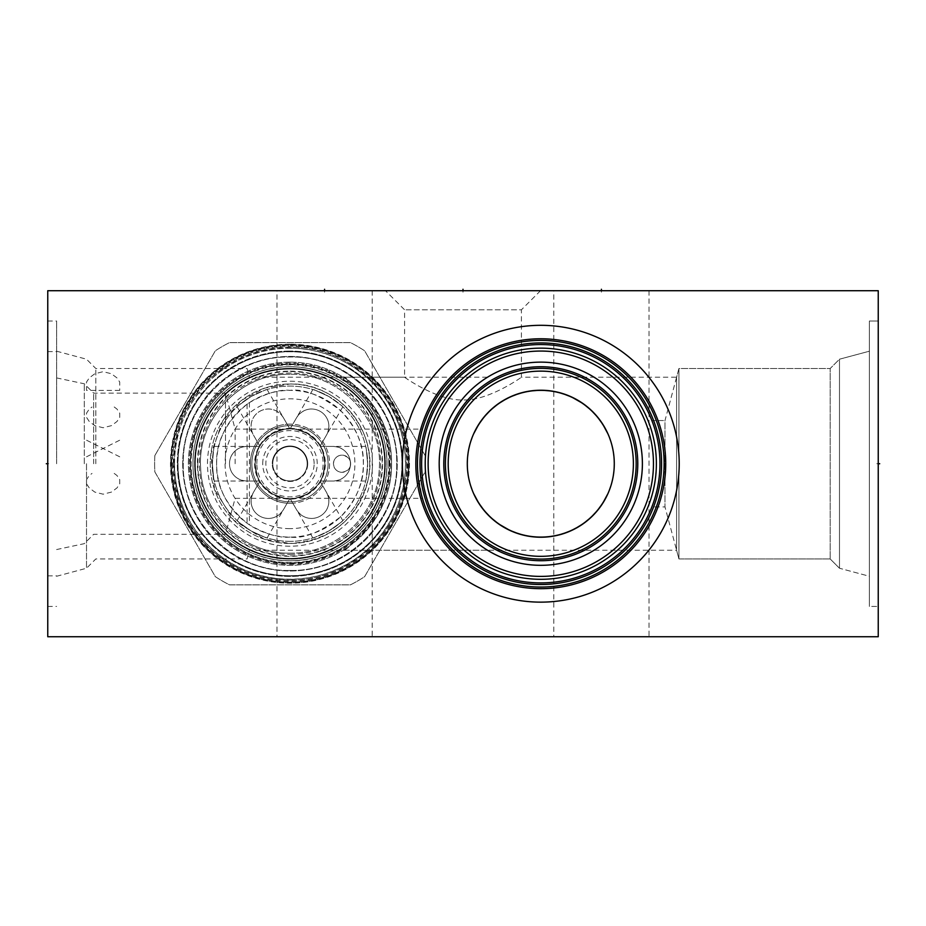 <?xml version="1.0" encoding="UTF-8"?>
<svg xmlns="http://www.w3.org/2000/svg" width="926" height="926" viewBox="0 0 926 926"><rect width="100%" height="100%" fill="white"/><g stroke="black" fill="none" stroke-linecap="round" stroke-linejoin="round"><path stroke-width="0.69" stroke-dasharray="4.63 3.47" d="M47.758 290.706L47.758 636.741L878.242 636.741L878.242 290.706L47.758 290.706M289.977 344.217A119.5 119.5 0 0 0 170.477 463.729A119.5 119.5 0 0 0 289.977 583.23A119.5 119.5 0 0 0 409.489 463.729A119.5 119.5 0 0 0 289.977 344.217M47.758 463.729L47.758 321.021L47.758 606.437L47.758 463.729L49.205 463.729L47.758 463.729M385.482 290.706L540.518 290.706L385.482 290.706L404.593 309.805L404.593 377.218C400.889 374.683 436.528 401.132 463 399.916C489.472 401.132 525.111 374.683 521.407 377.218C525.111 374.683 489.472 401.132 463 399.916C436.528 401.132 400.889 374.683 404.593 377.218L343.257 377.218C342.933 375.123 351.382 382.519 368.606 399.395C384.244 419.767 391.895 441.216 391.582 463.729C391.883 484.576 385.228 504.739 371.615 524.209C352.818 543.898 343.361 552.567 343.257 550.241C342.933 552.324 351.382 544.939 368.617 528.063C384.244 507.691 391.895 486.243 391.582 463.729C391.872 442.871 385.228 422.719 371.615 403.238C352.818 383.561 343.361 374.88 343.257 377.218M276.967 290.706L372.194 290.706L276.967 290.706L276.967 636.741L372.194 636.741L276.967 636.741M553.806 290.706L649.033 290.706L553.806 290.706L553.806 636.741L649.033 636.741L553.806 636.741M878.242 321.021L878.242 606.437L878.242 321.021L878.242 606.437L878.242 321.021L869.387 321.021L869.387 606.437L869.387 321.021L869.387 606.437L878.242 606.437L869.387 606.437L869.387 321.021L878.242 321.021M402.37 463.729A138.414 138.414 0 0 1 540.784 325.315A138.414 138.414 0 0 1 679.209 463.729A138.414 138.414 0 0 1 540.784 602.143A138.414 138.414 0 0 1 402.37 463.729M417.487 466.334L417.776 472.561M417.776 472.596L422.071 497.123M422.048 497.042L421.886 496.452M421.851 496.336L421.585 495.364M421.538 495.178L420.948 492.829M420.578 491.289L420.207 489.588M419.814 487.713L419.432 485.699M418.726 481.312L418.402 478.962M418.124 476.543L417.892 474.054M417.707 471.508L417.568 468.938M417.499 460.673L417.464 463.729A123.332 123.332 0 0 0 540.784 587.049A123.332 123.332 0 0 0 664.116 463.729A123.332 123.332 0 0 0 540.784 340.398A123.332 123.332 0 0 0 417.464 463.729L417.487 461.113M235.123 463.729L235.123 429.12L235.123 463.729M417.568 458.52L417.707 455.951M417.892 453.404L418.124 450.916L417.892 453.404M418.402 448.485L418.726 446.147L418.402 448.485M419.432 441.748L419.246 442.825M420.207 437.871L420.578 436.158L420.207 437.871M421.284 433.264L421.538 432.268M421.585 432.095L421.851 431.111M421.886 430.995L421.353 432.986M422.071 430.324L422.418 429.12L422.071 430.324M417.742 455.418L417.533 459.585M659.925 466.727L659.96 463.729A119.176 119.176 0 0 1 540.784 582.905A119.176 119.176 0 0 1 421.619 463.729A119.176 119.176 0 0 1 540.784 344.553A119.176 119.176 0 0 1 659.96 463.729L659.925 460.72M659.81 457.722L659.625 454.747L659.81 457.722M659.37 451.795L659.034 448.879L659.37 451.795M658.641 446.031L658.189 443.241L658.641 446.031M657.692 440.545L657.147 437.963L657.692 440.545M654.809 429.039L654.254 427.256L654.809 429.039M652.46 422.106L652.031 420.96L652.46 422.106M540.518 290.706L521.407 309.805L404.593 309.805L521.407 309.805L521.407 377.218L676.593 377.218L676.593 550.241L676.593 377.218L678.932 368.502L830.194 368.502L830.194 558.957L830.194 368.502L839.488 359.207L839.488 568.251L839.488 359.207L869.387 351.197L869.387 576.261L869.387 351.197L839.488 359.207L830.194 368.502L678.932 368.502L664.984 420.543L664.984 506.916L664.984 420.543L651.869 420.543M343.257 550.241L676.593 550.241L678.932 558.957L678.932 368.502L678.932 558.957L830.194 558.957L830.194 368.502L830.194 558.957L839.488 568.251L839.488 359.207L839.488 568.251L869.387 576.261L869.387 351.197L869.387 576.261L839.488 568.251L830.194 558.957L678.932 558.957L678.932 368.502L678.932 558.957L664.984 506.916L651.869 506.916L652.228 505.978L651.869 506.916M654.254 500.19L654.809 498.408L654.254 500.19M657.147 489.495L657.692 486.902L657.147 489.495M658.189 484.205L658.641 481.427L658.189 484.205M659.034 478.568L659.37 475.663L659.034 478.568M659.625 472.711L659.81 469.737L659.625 472.711M428.125 463.729A112.671 112.671 0 0 0 540.784 576.4A112.671 112.671 0 0 0 653.455 463.729A112.671 112.671 0 0 0 540.784 351.058A112.671 112.671 0 0 0 428.125 463.729M439.572 472.503L440.047 476.89L439.572 472.503M441.598 485.687L442.663 490.074L441.598 485.687M445.452 498.848L447.177 503.212L445.452 498.848M449.122 507.541L451.309 511.835L449.133 507.541M462.143 528.051L468.463 535.078M474.54 540.749L477.029 542.821L474.54 540.749M477.237 542.995L479.61 544.835L477.237 542.995M439.283 468.105L439.19 463.729A101.594 101.594 0 0 0 540.784 565.323A101.594 101.594 0 0 0 642.389 463.729A101.594 101.594 0 0 0 540.784 362.135A101.594 101.594 0 0 0 439.19 463.729L439.283 459.342M289.977 537.092C279.421 538.214 265.901 534.128 249.407 524.845L247.068 523.225C226.048 505.631 215.897 485.791 216.626 463.729C215.897 441.656 226.048 421.816 247.068 404.222L249.407 402.602C265.901 393.319 279.421 389.244 289.977 390.367A73.362 73.362 0 0 0 216.626 463.729A73.362 73.362 0 0 0 289.977 537.092A73.362 73.362 0 0 0 363.339 463.729A73.362 73.362 0 0 0 289.977 390.367C303.809 388.515 320.72 395.309 340.733 410.762C356.487 427.662 364.022 445.313 363.339 463.729C364.022 482.145 356.487 499.797 340.733 516.696C320.72 532.137 303.809 538.944 289.977 537.092M249.407 402.602L249.407 524.845M95.806 463.729L95.806 368.502L95.806 463.729M247.068 404.222L247.068 523.225M439.572 454.955L440.047 450.557M440.197 449.457L440.718 446.17M441.598 441.771L439.468 456.321M445.452 428.611L447.177 424.247L445.452 428.611M449.122 419.906L451.309 415.612L449.133 419.906M459.157 403.25L458.277 404.442M468.463 392.381L467.642 393.214M485.803 378.294L477.017 384.637M477.237 384.464L479.61 382.612M479.68 382.565L481.427 381.269M481.647 381.118L483.326 379.949M483.499 379.822L485.733 378.34M439.26 460.083L439.19 463.729M445.418 463.729A95.366 95.366 0 0 1 540.784 368.363A95.366 95.366 0 0 1 636.162 463.729A95.366 95.366 0 0 1 540.784 559.096A95.366 95.366 0 0 1 445.418 463.729M467.387 459.99L467.676 456.252M468.151 452.513L468.822 448.797M469.702 445.059L470.79 441.332M472.098 437.593L473.637 433.854M607.942 433.854L609.482 437.593M610.79 441.332L611.878 445.059M612.757 448.797L613.429 452.513M613.903 456.252L614.193 459.99M477.446 426.446A73.501 73.501 0 0 1 604.134 426.446M477.7 426.284L480.073 422.545M482.747 418.865L485.699 415.276M488.963 411.804L492.528 408.482M496.348 405.356L500.318 402.544M504.357 400.055L505.145 399.604M508.432 397.891L512.46 396.062M516.395 394.545L517.264 394.245M520.169 393.33L523.722 392.381M524.625 392.173L526.663 391.744M527.091 391.652L529.904 391.177M530.285 391.119L533.353 390.749M536.362 390.506L538.666 390.402M539.314 390.378L542.266 390.378M542.914 390.402L545.217 390.506M548.227 390.749L551.294 391.119M551.676 391.177L554.489 391.652M554.905 391.733L556.954 392.173M557.857 392.381L561.411 393.33M564.351 394.256L565.184 394.545M569.12 396.062L573.148 397.891M581.262 402.544L585.232 405.356M589.052 408.482L592.617 411.804M595.881 415.276L598.833 418.865M601.506 422.545L603.879 426.284M614.193 467.468L613.903 471.207M613.429 474.934L612.757 478.661M611.878 482.388L610.79 486.115M609.482 489.854L607.942 493.593M603.879 501.174L601.506 504.901M598.833 508.582L595.881 512.171M592.617 515.643L589.063 518.965M585.232 522.09L581.273 524.903M577.222 527.403L576.412 527.855M573.159 529.556L569.131 531.385M565.196 532.913L564.374 533.191M561.422 534.128L557.869 535.078M556.85 535.309L555.056 535.691M554.5 535.795L551.641 536.281M551.306 536.328L548.238 536.71M545.229 536.953L542.786 537.057M542.266 537.068L539.314 537.068M538.793 537.057L536.351 536.953M533.341 536.71L530.274 536.328M529.927 536.281L527.079 535.795M526.524 535.691L524.729 535.309M523.711 535.078L520.157 534.128M517.171 533.179L516.384 532.913M512.448 531.385L508.42 529.556M500.306 524.903L496.336 522.09M492.516 518.965L488.963 515.643M485.699 512.171L482.747 508.582M480.073 504.901L477.7 501.174M473.637 493.593L472.098 489.854M470.79 486.115L469.702 482.388M468.822 478.661L468.151 474.934M467.676 471.207L467.387 467.468M477.446 501.001A73.501 73.501 0 0 0 604.134 501.001M289.977 362.135A101.594 101.594 0 0 1 391.582 463.729A101.594 101.594 0 0 1 289.977 565.323A101.594 101.594 0 0 0 391.582 463.729A101.594 101.594 0 0 0 289.977 362.135A101.594 101.594 0 0 0 188.383 463.729A101.594 101.594 0 0 0 289.977 565.323A101.594 101.594 0 0 1 188.383 463.729A101.594 101.594 0 0 1 289.977 362.135M289.977 351.058A112.671 112.671 0 0 0 177.306 463.729A112.671 112.671 0 0 0 289.977 576.4A112.671 112.671 0 0 0 402.648 463.729A112.671 112.671 0 0 0 289.977 351.058A112.671 112.671 0 0 1 402.648 463.729A112.671 112.671 0 0 1 289.977 576.4A112.671 112.671 0 0 1 177.306 463.729A112.671 112.671 0 0 1 289.977 351.058M289.977 348.153A115.576 115.576 0 0 0 174.401 463.729A115.576 115.576 0 0 0 289.977 579.306A115.576 115.576 0 0 0 405.553 463.729A115.576 115.576 0 0 0 289.977 348.153M289.977 344.553A119.176 119.176 0 0 1 409.153 463.729A119.176 119.176 0 0 1 289.977 582.905A119.176 119.176 0 0 1 170.801 463.729A119.176 119.176 0 0 1 289.977 344.553A119.176 119.176 0 0 0 170.801 463.729A119.176 119.176 0 0 0 289.977 582.905A119.176 119.176 0 0 0 409.153 463.729A119.176 119.176 0 0 0 289.977 344.553A119.176 119.176 0 0 1 409.153 463.729A119.176 119.176 0 0 1 289.977 582.905A119.176 119.176 0 0 1 170.801 463.729A119.176 119.176 0 0 1 289.977 344.553M289.977 368.363A95.366 95.366 0 0 1 385.343 463.729A95.366 95.366 0 0 1 289.977 559.096A95.366 95.366 0 0 1 194.61 463.729A95.366 95.366 0 0 1 289.977 368.363A95.366 95.366 0 0 0 194.61 463.729A95.366 95.366 0 0 0 289.977 559.096A95.366 95.366 0 0 0 385.343 463.729A95.366 95.366 0 0 0 289.977 368.363M289.977 371.129A92.6 92.6 0 0 1 382.577 463.729A92.6 92.6 0 0 1 289.977 556.329A92.6 92.6 0 0 1 197.377 463.729A92.6 92.6 0 0 1 289.977 371.129M86.512 463.729L86.512 568.251L86.512 463.729M56.613 463.729L56.613 321.021L56.613 463.729M225.481 463.729L225.481 393.133L225.481 463.729M93.642 463.729L93.642 393.133L93.642 463.729M84.301 463.729L84.301 383.792L84.301 463.729M372.194 290.706L372.194 636.741M649.033 290.706L649.033 636.741M154.862 455.534L215.318 350.804A135.37 135.37 0 0 1 229.521 342.608L350.445 342.608A135.37 135.37 0 0 1 364.636 350.804L425.103 455.534A135.37 135.37 0 0 1 425.103 471.924L364.636 576.643A135.37 135.37 0 0 1 350.445 584.85L229.521 584.85A135.37 135.37 0 0 1 215.318 576.643L154.862 471.924A135.37 135.37 0 0 1 154.862 455.534L215.318 350.804A135.37 135.37 0 0 1 229.521 342.608L350.445 342.608A135.37 135.37 0 0 1 364.636 350.804L425.103 455.534A135.37 135.37 0 0 1 425.103 471.924L364.636 576.643A135.37 135.37 0 0 1 350.445 584.85L229.521 584.85A135.37 135.37 0 0 1 215.318 576.643L154.862 471.924A135.37 135.37 0 0 1 154.862 455.534M171.634 463.729A118.343 118.343 0 0 1 289.977 345.386A118.343 118.343 0 0 1 408.331 463.729A118.343 118.343 0 0 0 289.977 345.386A118.343 118.343 0 0 0 171.634 463.729A118.343 118.343 0 0 0 289.977 582.072A118.343 118.343 0 0 0 408.331 463.729A118.343 118.343 0 0 1 289.977 582.072A118.343 118.343 0 0 1 171.634 463.729A118.343 118.343 0 0 0 289.977 582.072A118.343 118.343 0 0 0 408.331 463.729M170.94 463.729A119.037 119.037 0 0 1 289.977 344.692A119.037 119.037 0 0 1 409.014 463.729A119.037 119.037 0 0 1 289.977 582.767A119.037 119.037 0 0 1 170.94 463.729M177.861 463.729A112.115 112.115 0 0 1 289.977 351.614A112.115 112.115 0 0 1 402.092 463.729A112.115 112.115 0 0 1 289.977 575.845A112.115 112.115 0 0 1 177.861 463.729A112.115 112.115 0 0 1 289.977 351.614A112.115 112.115 0 0 1 402.092 463.729A112.115 112.115 0 0 1 289.977 575.845A112.115 112.115 0 0 1 177.861 463.729A112.115 112.115 0 0 0 289.977 575.845A112.115 112.115 0 0 0 402.092 463.729M387.01 463.729A97.033 97.033 0 0 1 289.977 560.751A97.033 97.033 0 0 1 192.955 463.729A97.033 97.033 0 0 1 289.977 366.696A97.033 97.033 0 0 1 387.01 463.729A97.033 97.033 0 0 1 289.977 560.751A97.033 97.033 0 0 1 192.955 463.729A97.033 97.033 0 0 1 289.977 366.696A97.033 97.033 0 0 1 387.01 463.729A97.033 97.033 0 0 1 289.977 560.751A97.033 97.033 0 0 1 192.955 463.729A97.033 97.033 0 0 1 289.977 366.696A97.033 97.033 0 0 1 387.01 463.729A97.033 97.033 0 0 1 289.977 560.751A97.033 97.033 0 0 1 192.955 463.729A97.033 97.033 0 0 1 289.977 366.696A97.033 97.033 0 0 1 387.01 463.729A97.033 97.033 0 0 1 289.977 560.751A97.033 97.033 0 0 1 192.955 463.729A97.033 97.033 0 0 1 289.977 366.696A97.033 97.033 0 0 1 387.01 463.729A97.033 97.033 0 0 0 289.977 366.696A97.033 97.033 0 0 0 192.955 463.729M289.977 575.706A111.977 111.977 0 0 1 178 463.729A111.977 111.977 0 0 1 289.977 351.753A111.977 111.977 0 0 1 401.953 463.729A111.977 111.977 0 0 1 289.977 575.706A111.977 111.977 0 0 1 178 463.729A111.977 111.977 0 0 1 289.977 351.753A111.977 111.977 0 0 1 401.953 463.729A111.977 111.977 0 0 1 289.977 575.706M182.711 463.729A107.277 107.277 0 0 0 289.977 570.995A107.277 107.277 0 0 0 397.254 463.729A107.277 107.277 0 0 0 289.977 356.452A107.277 107.277 0 0 0 182.711 463.729A107.277 107.277 0 0 1 289.977 356.452A107.277 107.277 0 0 1 397.254 463.729A107.277 107.277 0 0 1 289.977 570.995A107.277 107.277 0 0 1 182.711 463.729M195.027 463.729A94.95 94.95 0 0 0 289.977 558.679A94.95 94.95 0 0 0 384.938 463.729A94.95 94.95 0 0 1 289.977 558.679A94.95 94.95 0 0 1 195.027 463.729A94.95 94.95 0 0 1 289.977 368.78A94.95 94.95 0 0 1 384.938 463.729A94.95 94.95 0 0 0 289.977 368.78A94.95 94.95 0 0 0 195.027 463.729M197.794 463.729A92.183 92.183 0 0 1 289.977 371.546A92.183 92.183 0 0 1 382.16 463.729A92.183 92.183 0 0 1 289.977 555.913A92.183 92.183 0 0 1 197.794 463.729M289.977 541.374A77.657 77.657 0 0 1 212.332 463.729A77.657 77.657 0 0 1 289.977 386.073A77.657 77.657 0 0 1 367.634 463.729A77.657 77.657 0 0 1 289.977 541.374A77.657 77.657 0 0 1 212.332 463.729A77.657 77.657 0 0 1 289.977 386.073A77.657 77.657 0 0 1 367.634 463.729A77.657 77.657 0 0 1 289.977 541.374M212.332 463.729C214.369 485.548 214.369 485.548 212.332 463.729C214.369 485.548 214.369 485.548 212.332 463.729C214.369 441.91 214.369 441.91 212.332 463.729C214.369 441.91 214.369 441.91 212.332 463.729M251.154 396.478C233.283 409.153 233.283 409.153 251.154 396.478C233.283 409.153 233.283 409.153 251.154 396.478C271.075 387.334 271.075 387.334 251.154 396.478C271.075 387.334 271.075 387.334 251.154 396.478M251.154 530.98C271.075 540.113 271.075 540.113 251.154 530.98C271.075 540.113 271.075 540.113 251.154 530.98C233.283 518.294 233.283 518.294 251.154 530.98C233.283 518.294 233.283 518.294 251.154 530.98M328.811 396.478C308.89 387.334 308.89 387.334 328.811 396.478C308.89 387.334 308.89 387.334 328.811 396.478C346.683 409.153 346.683 409.153 328.811 396.478C346.683 409.153 346.683 409.153 328.811 396.478M367.634 463.729C365.585 441.91 365.585 441.91 367.634 463.729C365.585 441.91 365.585 441.91 367.634 463.729C365.585 485.548 365.585 485.548 367.634 463.729C365.585 485.548 365.585 485.548 367.634 463.729M328.811 530.98C346.683 518.294 346.683 518.294 328.811 530.98C346.683 518.294 346.683 518.294 328.811 530.98C308.89 540.113 308.89 540.113 328.811 530.98C308.89 540.113 308.89 540.113 328.811 530.98M289.977 554.385A90.667 90.667 0 0 0 380.644 463.729A90.667 90.667 0 0 0 289.977 373.062A90.667 90.667 0 0 0 199.321 463.729A90.667 90.667 0 0 0 289.977 554.385A90.667 90.667 0 0 1 199.321 463.729A90.667 90.667 0 0 1 289.977 373.062A90.667 90.667 0 0 1 380.644 463.729A90.667 90.667 0 0 1 289.977 554.385M289.977 558.54A94.811 94.811 0 0 0 384.799 463.729A94.811 94.811 0 0 0 289.977 368.907A94.811 94.811 0 0 0 195.166 463.729A94.811 94.811 0 0 0 289.977 558.54A94.811 94.811 0 0 0 384.799 463.729A94.811 94.811 0 0 0 289.977 368.907A94.811 94.811 0 0 0 195.166 463.729A94.811 94.811 0 0 0 289.977 558.54A94.811 94.811 0 0 0 384.799 463.729A94.811 94.811 0 0 0 289.977 368.907A94.811 94.811 0 0 0 195.166 463.729A94.811 94.811 0 0 0 289.977 558.54A94.811 94.811 0 0 0 384.799 463.729A94.811 94.811 0 0 0 289.977 368.907A94.811 94.811 0 0 0 195.166 463.729A94.811 94.811 0 0 0 289.977 558.54M289.977 558.401A94.672 94.672 0 0 0 384.66 463.729A94.672 94.672 0 0 0 289.977 369.046A94.672 94.672 0 0 0 195.305 463.729A94.672 94.672 0 0 0 289.977 558.401A94.672 94.672 0 0 0 384.66 463.729A94.672 94.672 0 0 0 289.977 369.046A94.672 94.672 0 0 0 195.305 463.729A94.672 94.672 0 0 0 289.977 558.401M289.977 543.458A79.729 79.729 0 0 1 210.248 463.729A79.729 79.729 0 0 1 289.977 384.001A79.729 79.729 0 0 1 369.705 463.729A79.729 79.729 0 0 1 289.977 543.458A79.729 79.729 0 0 1 210.248 463.729A79.729 79.729 0 0 1 289.977 384.001A79.729 79.729 0 0 1 369.705 463.729A79.729 79.729 0 0 1 289.977 543.458L264.153 539.152L233.607 520.099L214.554 489.553L210.804 454.353L222.668 421.006L242.114 399.974L264.743 388.098L289.977 384.001C338.685 382.357 379.544 432.535 368.05 479.899C357.008 519.486 330.987 540.668 289.977 543.458M289.977 528.642A64.913 64.913 0 0 1 225.064 463.729A64.913 64.913 0 0 1 289.977 398.805A64.913 64.913 0 0 1 354.901 463.729A64.913 64.913 0 0 1 289.977 528.642M283.368 417.672L287.164 424.235A39.587 39.587 0 0 1 322.769 485.907A39.587 39.587 0 0 1 287.164 503.212L283.368 509.775L287.164 503.212A39.587 39.587 0 0 1 254.372 481.034L246.791 481.034L254.372 481.034A39.587 39.587 0 0 1 257.196 441.54L253.4 434.977L257.196 441.54A39.587 39.587 0 0 1 287.164 424.235L283.368 417.672C270.635 398.423 243.098 414.327 253.4 434.977A17.305 17.305 0 0 1 259.731 411.341A17.305 17.305 0 0 1 283.368 417.672M246.791 446.425L254.372 446.425L246.791 446.425C223.756 447.825 223.756 479.622 246.791 481.034A17.305 17.305 0 0 1 229.498 463.729A17.305 17.305 0 0 1 246.791 446.425M253.4 492.482L257.196 485.907L253.4 492.482C243.098 513.131 270.635 529.035 283.368 509.775A17.305 17.305 0 0 1 259.731 516.106A17.305 17.305 0 0 1 253.4 492.482M289.977 503.316A39.587 39.587 0 0 1 250.39 463.729A39.587 39.587 0 0 1 289.977 424.143A39.587 39.587 0 0 1 329.563 463.729A39.587 39.587 0 0 1 289.977 503.316M322.769 441.54L326.554 434.977L322.769 441.54M296.586 417.672L292.801 424.235L296.586 417.672A17.305 17.305 0 0 1 320.222 411.341A17.305 17.305 0 0 1 326.554 434.977C336.867 414.327 309.33 398.423 296.586 417.672M296.586 509.775L292.801 503.212L296.586 509.775C309.33 529.024 336.867 513.131 326.554 492.482L322.769 485.907L326.554 492.482A17.305 17.305 0 0 1 320.222 516.106A17.305 17.305 0 0 1 296.586 509.775M333.163 481.034L325.582 481.034L333.163 481.034C356.209 479.622 356.209 447.825 333.163 446.425L325.582 446.425L333.163 446.425A17.305 17.305 0 0 1 350.468 463.729A17.305 17.305 0 0 1 333.163 481.034M289.977 428.356A35.373 35.373 0 0 1 325.35 463.729A35.373 35.373 0 0 1 289.977 499.102A35.373 35.373 0 0 1 254.615 463.729A35.373 35.373 0 0 1 289.977 428.356M289.977 428.842A34.875 34.875 0 0 1 324.864 463.729A34.875 34.875 0 0 1 289.977 498.605A34.875 34.875 0 0 1 255.101 463.729A34.875 34.875 0 0 1 289.977 428.842A34.875 34.875 0 0 0 255.101 463.729A34.875 34.875 0 0 0 289.977 498.605A34.875 34.875 0 0 0 324.864 463.729A34.875 34.875 0 0 0 289.977 428.842M255.101 463.729C256.722 452.687 258.261 446.922 259.697 446.425C257.555 449.122 256.027 454.886 255.101 463.729C256.722 452.687 258.261 446.922 259.697 446.425C257.555 449.122 256.027 454.886 255.101 463.729C256.027 472.573 257.555 478.337 259.697 481.022C258.261 480.525 256.722 474.76 255.101 463.729C256.027 472.573 257.555 478.337 259.697 481.022C258.261 480.525 256.722 474.76 255.101 463.729M272.545 433.518C282.916 429.409 288.669 427.847 289.815 428.842C286.423 428.344 280.659 429.907 272.545 433.518C282.916 429.409 288.669 427.847 289.815 428.842C286.423 428.344 280.659 429.907 272.545 433.518C265.345 438.75 261.12 442.952 259.859 446.147C259.581 444.63 263.806 440.429 272.545 433.518C265.345 438.75 261.12 442.952 259.859 446.147C259.581 444.63 263.806 440.429 272.545 433.518M272.545 493.94C263.806 487.03 259.581 482.816 259.859 481.312C261.12 484.495 265.345 488.708 272.545 493.94C263.806 487.03 259.581 482.816 259.859 481.312C261.12 484.495 265.345 488.708 272.545 493.94C280.659 497.551 286.423 499.102 289.815 498.605C288.669 499.6 282.916 498.049 272.545 493.94C280.659 497.551 286.423 499.102 289.815 498.605C288.669 499.6 282.916 498.049 272.545 493.94M307.42 433.518C316.148 440.429 320.384 444.642 320.107 446.147C318.845 442.952 314.608 438.75 307.42 433.518C316.148 440.429 320.384 444.642 320.107 446.147C318.845 442.952 314.608 438.75 307.42 433.518C299.295 429.907 293.542 428.344 290.151 428.842C291.296 427.847 297.049 429.409 307.42 433.518C299.295 429.907 293.542 428.344 290.151 428.842C291.296 427.847 297.049 429.409 307.42 433.518M324.864 463.729C323.232 474.76 321.704 480.525 320.269 481.022C322.398 478.337 323.926 472.573 324.864 463.729C323.232 474.76 321.704 480.525 320.269 481.022C322.398 478.337 323.926 472.573 324.864 463.729C323.926 454.886 322.398 449.122 320.269 446.425C321.704 446.922 323.232 452.687 324.864 463.729C323.926 454.886 322.398 449.122 320.269 446.425C321.704 446.922 323.232 452.687 324.864 463.729M307.42 493.94C297.049 498.049 291.296 499.6 290.151 498.605C293.542 499.102 299.295 497.551 307.42 493.94C297.049 498.049 291.296 499.6 290.151 498.605C293.542 499.102 299.295 497.551 307.42 493.94C314.608 488.708 318.845 484.495 320.107 481.312C320.384 482.816 316.148 487.03 307.42 493.94C314.608 488.708 318.845 484.495 320.107 481.312C320.384 482.816 316.148 487.03 307.42 493.94M289.977 446.506A17.224 17.224 0 0 1 307.2 463.729A17.224 17.224 0 0 1 289.977 480.941A17.224 17.224 0 0 1 272.765 463.729A17.224 17.224 0 0 1 289.977 446.506A17.224 17.224 0 0 1 307.2 463.729A17.224 17.224 0 0 1 289.977 480.941A17.224 17.224 0 0 1 272.765 463.729A17.224 17.224 0 0 1 289.977 446.506M272.267 463.729A17.721 17.721 0 0 1 289.977 446.008A17.721 17.721 0 0 1 307.698 463.729A17.721 17.721 0 0 1 289.977 481.439A17.721 17.721 0 0 1 272.267 463.729A17.721 17.721 0 0 0 289.977 481.439A17.721 17.721 0 0 0 307.698 463.729A17.721 17.721 0 0 0 289.977 446.008A17.721 17.721 0 0 0 272.267 463.729A17.721 17.721 0 0 1 289.977 446.008A17.721 17.721 0 0 1 307.698 463.729M314.122 463.729A24.134 24.134 0 0 0 289.977 439.595A24.134 24.134 0 0 0 265.843 463.729A24.134 24.134 0 0 0 289.977 487.863A24.134 24.134 0 0 0 314.122 463.729M262.718 463.729A27.259 27.259 0 0 1 289.977 436.47A27.259 27.259 0 0 1 317.236 463.729A27.259 27.259 0 0 1 289.977 490.988A27.259 27.259 0 0 1 262.718 463.729M289.977 425.624A38.105 38.105 0 0 0 251.872 463.729A38.105 38.105 0 0 0 289.977 501.834A38.105 38.105 0 0 0 328.082 463.729A38.105 38.105 0 0 0 289.977 425.624A38.105 38.105 0 0 0 251.872 463.729A38.105 38.105 0 0 0 289.977 501.834A38.105 38.105 0 0 0 328.082 463.729A38.105 38.105 0 0 0 289.977 425.624M256.826 463.729A33.151 33.151 0 0 1 289.977 430.578A33.151 33.151 0 0 1 323.128 463.729A33.151 33.151 0 0 1 289.977 496.88A33.151 33.151 0 0 1 256.826 463.729M350.607 463.729C350.722 468.232 347.852 471.091 342.03 472.306C336.995 471.982 334.124 469.123 333.441 463.729C334.124 458.335 336.983 455.476 342.03 455.141A8.577 8.577 0 0 1 350.607 463.729A8.577 8.577 0 0 1 342.03 472.306A8.577 8.577 0 0 1 333.441 463.729A8.577 8.577 0 0 1 342.03 455.141C347.863 456.368 350.722 459.227 350.607 463.729M876.795 463.729L878.242 463.729L876.795 463.729M463 292.165L463 290.706M332.885 290.706L341.196 290.706M324.586 292.165L324.586 290.706M601.414 292.165L601.414 290.706M584.919 290.706L640.398 290.706L584.919 290.706M601.807 290.706L618.418 290.706M575.706 290.706L592.316 290.706M566.214 290.706L549.604 290.706M499.774 290.706L514.011 290.706M483.164 290.706L476.045 290.706M455.488 290.706L469.725 290.706L455.488 290.706M434.919 290.706L445.996 290.706M410.403 290.706L424.64 290.706M400.912 290.706L386.674 290.706M377.183 290.706L370.064 290.706M355.827 290.706L355.04 290.706L355.827 290.706M331.311 290.706L343.176 290.706L331.311 290.706M321.82 290.706L307.582 290.706M477.237 290.706L496.22 290.706M460.627 290.706L451.136 290.706M441.644 290.706L429.78 290.706M588.369 290.706L601.02 290.706L588.369 290.706M582.037 290.706L565.427 290.706L582.037 290.706M532.994 290.706L551.977 290.706M548.817 290.706L536.166 290.706M523.503 290.706L504.52 290.706M480.791 290.706L495.028 290.706L480.791 290.706M485.537 290.706L495.028 290.706M430.972 290.706L445.209 290.706L430.972 290.706M391.42 290.706L374.81 290.706L391.42 290.706M347.123 290.706L361.36 290.706L347.123 290.706M351.868 290.706L361.36 290.706M337.631 290.706L324.98 290.706L337.631 290.706M83.19 290.706L81.118 290.706M85.261 290.706L99.8 290.706M850.566 290.706L848.482 290.706M844.338 290.706L840.183 290.706M114.199 473.417L116.965 475.489L119.732 479.645L119.732 483.8L116.965 487.944L111.421 492.1L103.122 494.183L94.811 492.1L89.278 487.944L86.512 483.8L86.512 479.645L89.278 475.489L92.044 473.417M119.732 456.807L86.512 440.197M86.512 456.807L119.732 440.197M114.199 406.977L116.965 409.049L119.732 413.204L119.732 417.36L116.965 421.515L111.421 425.659L103.122 427.743L94.811 425.659L89.278 421.515L86.512 417.36L86.512 413.204L89.278 409.049L92.044 406.977M119.732 390.367L86.512 390.367L86.512 382.056L89.278 377.912L94.811 373.757L103.122 371.685L111.421 373.757L116.965 377.912L119.732 382.056L119.732 390.367M289.977 366.742A96.987 96.987 0 0 0 192.99 463.729A96.987 96.987 0 0 0 289.977 560.716A96.987 96.987 0 0 0 386.975 463.729A96.987 96.987 0 0 0 289.977 366.742M172.468 463.729A117.509 117.509 0 0 0 289.977 581.239A117.509 117.509 0 0 0 407.498 463.729A117.509 117.509 0 0 0 289.977 346.208A117.509 117.509 0 0 0 172.468 463.729M173.324 463.729A116.653 116.653 0 0 1 289.977 347.076A116.653 116.653 0 0 1 406.63 463.729A116.653 116.653 0 0 1 289.977 580.382A116.653 116.653 0 0 1 173.324 463.729M174.528 463.729A115.449 115.449 0 0 1 289.977 348.269A115.449 115.449 0 0 1 405.438 463.729A115.449 115.449 0 0 1 289.977 579.178A115.449 115.449 0 0 1 174.528 463.729M177.676 463.729A112.301 112.301 0 0 1 289.977 351.429A112.301 112.301 0 0 1 402.278 463.729A112.301 112.301 0 0 1 289.977 576.03A112.301 112.301 0 0 1 177.676 463.729M390.61 463.729A100.633 100.633 0 0 1 289.977 564.351A100.633 100.633 0 0 1 189.355 463.729A100.633 100.633 0 0 1 289.977 363.096A100.633 100.633 0 0 1 390.61 463.729M289.977 563.529A99.8 99.8 0 0 0 389.777 463.729A99.8 99.8 0 0 0 289.977 363.93A99.8 99.8 0 0 0 190.189 463.729A99.8 99.8 0 0 0 289.977 563.529A99.8 99.8 0 0 1 190.189 463.729A99.8 99.8 0 0 1 289.977 363.93A99.8 99.8 0 0 1 389.777 463.729A99.8 99.8 0 0 1 289.977 563.529M388.804 463.729A98.827 98.827 0 0 1 289.977 562.557A98.827 98.827 0 0 1 191.15 463.729A98.827 98.827 0 0 1 289.977 364.902A98.827 98.827 0 0 1 388.804 463.729M289.977 546.224A82.495 82.495 0 0 1 207.482 463.729A82.495 82.495 0 0 1 289.977 381.234A82.495 82.495 0 0 1 372.472 463.729A82.495 82.495 0 0 1 289.977 546.224M289.977 570.451C347.007 571.921 398.168 520.748 396.698 463.729C398.168 406.699 347.007 355.538 289.977 357.008C347.007 355.538 398.168 406.699 396.698 463.729C398.168 520.748 347.007 571.921 289.977 570.451C232.958 571.921 181.797 520.748 183.267 463.729C181.797 406.699 232.958 355.538 289.977 357.008C232.958 355.538 181.797 406.699 183.267 463.729C181.797 520.748 232.958 571.921 289.977 570.451M289.977 553.146C335.999 554.234 377.866 514.578 379.266 468.568C383.329 419.154 339.541 372.923 289.977 374.312C339.541 372.923 383.329 419.154 379.266 468.568C377.866 514.578 335.999 554.234 289.977 553.146C243.966 554.234 202.099 514.578 200.699 468.568C196.636 419.154 240.413 372.923 289.977 374.312C240.413 372.923 196.636 419.154 200.699 468.568C202.099 514.578 243.966 554.234 289.977 553.146M56.613 549.546L84.301 543.655L93.642 534.314L225.481 534.314L235.123 498.327L422.418 498.327M56.613 377.912L84.301 383.792L93.642 393.133L225.481 393.133L235.123 429.12L422.418 429.12M56.613 576.261L86.512 568.251L95.806 558.957L247.068 558.957L249.407 550.241L487.516 550.241M56.613 351.197L86.512 359.207L95.806 368.502L247.068 368.502L249.407 377.218L487.516 377.218M47.758 606.437L56.613 606.437M47.758 321.021L56.613 321.021M47.758 575.845L56.613 575.845M47.758 351.614L56.613 351.614M320.107 446.147L342.817 406.815M290.139 428.842L312.849 389.522M320.269 481.034L365.677 481.034M320.269 446.425L365.677 446.425M290.139 498.605L312.849 537.937M320.107 481.3L342.817 520.632M259.697 446.425L214.276 446.425M259.697 481.034L214.276 481.034M289.826 428.842L267.116 389.522M259.859 446.147L237.149 406.815M259.859 481.3L237.149 520.632M289.826 498.605L267.116 537.937M289.977 580.139C343.65 581.123 394.048 540.09 403.967 487.331C420.74 418.193 361.094 344.912 289.977 347.319C262.822 347.574 238.561 356.093 217.193 372.877C157.802 417.036 160.152 516.592 221.557 557.903C242.022 572.534 264.824 579.942 289.977 580.139M289.977 560.751C245.251 561.573 203.234 527.38 194.969 483.407C191.971 468.718 192.319 454.122 195.999 439.595C199.773 425.092 206.498 412.139 216.198 400.715C235.829 378.607 260.426 367.263 289.977 366.696C319.539 367.263 344.136 378.607 363.768 400.715C383.584 424.999 390.668 452.571 384.996 483.407C376.732 527.38 334.714 561.573 289.977 560.751M289.977 562.834C335.119 563.633 377.634 529.579 386.698 485.351C402.092 426.145 351.128 362.517 289.977 364.624C229.44 362.575 178.649 424.965 192.932 483.823C201.382 528.734 244.29 563.668 289.977 562.834"/><path stroke-width="1.39" d="M47.758 290.706L47.758 636.741L878.242 636.741L878.242 290.706L47.758 290.706M402.37 463.729A138.414 138.414 0 0 1 540.784 325.315A138.414 138.414 0 0 1 679.209 463.729A138.414 138.414 0 0 1 540.784 602.143A138.414 138.414 0 0 1 402.37 463.729M417.464 463.729A123.332 123.332 0 0 0 540.784 587.049A123.332 123.332 0 0 0 664.116 463.729A123.332 123.332 0 0 0 540.784 340.398A123.332 123.332 0 0 0 417.464 463.729A123.332 123.332 0 0 1 540.784 340.398A123.332 123.332 0 0 1 664.116 463.729M420.948 492.829L420.578 491.289M420.207 489.588L419.814 487.713M419.432 485.699L419.096 483.754M419.073 483.569L418.726 481.312M418.402 478.962L418.124 476.543M417.892 474.054L417.707 471.508M417.568 468.938L417.487 466.334M417.487 461.113L417.568 458.52M418.124 450.916L418.402 448.485L418.124 450.916M418.726 446.147L419.073 443.89L418.726 446.147M419.119 443.554L419.432 441.748M419.814 439.734L420.207 437.871L419.814 439.734M420.578 436.158L420.948 434.618L420.578 436.158M419.246 442.825L419.096 443.693M417.533 459.585L417.499 460.673M659.925 460.72L659.96 463.729A119.176 119.176 0 0 0 540.784 344.553A119.176 119.176 0 0 0 421.619 463.729A119.176 119.176 0 0 0 540.784 582.905A119.176 119.176 0 0 0 659.96 463.729L659.925 466.727M659.625 454.747L659.37 451.795L659.625 454.747M659.034 448.879L658.641 446.031L659.034 448.879M658.189 443.241L657.692 440.545L658.189 443.241M657.147 437.963L656.569 435.498L657.147 437.963M656.453 435.012L654.809 429.039L656.465 435.035M654.254 427.256L653.733 425.682L654.254 427.256M653.189 424.108L652.818 423.089M652.888 423.251L653.235 424.247M652.818 504.369L653.189 503.35M653.733 501.776L654.254 500.19L653.733 501.776M656.453 492.447L654.809 498.408L656.453 492.424M656.569 491.961L657.147 489.495L656.569 491.961M657.692 486.902L658.189 484.205L657.692 486.902M658.641 481.427L659.034 478.568L658.641 481.427M659.37 475.663L659.625 472.711L659.37 475.663M653.235 503.212L652.888 504.195M425.208 463.729A115.576 115.576 0 0 1 540.784 348.153A115.576 115.576 0 0 1 656.372 463.729A115.576 115.576 0 0 1 540.784 579.306A115.576 115.576 0 0 1 425.208 463.729M428.125 463.729A112.671 112.671 0 0 1 540.784 351.058A112.671 112.671 0 0 1 653.455 463.729A112.671 112.671 0 0 1 540.784 576.4A112.671 112.671 0 0 1 428.125 463.729M439.19 463.729A101.594 101.594 0 0 1 540.784 362.135A101.594 101.594 0 0 1 642.389 463.729A101.594 101.594 0 0 1 540.784 565.323A101.594 101.594 0 0 1 439.19 463.729L439.283 468.105M440.718 481.288L441.598 485.687L440.718 481.288M443.948 494.461L445.452 498.848L443.948 494.461M447.177 503.212L449.122 507.541L447.177 503.212M451.309 511.835L453.717 516.071L451.309 511.846M454.492 517.345L455.198 518.456M456.333 520.204L459.157 524.209L456.333 520.204M471.577 538.11L474.54 540.749L471.577 538.11M468.463 535.078L465.28 531.698M464.979 531.362L462.143 528.051M455.083 518.282L454.62 517.553M439.283 459.342L439.572 454.955M440.047 450.557L440.197 449.457M440.718 446.17L441.598 441.771M443.948 432.998L445.452 428.611L443.948 432.998M447.177 424.247L449.122 419.906L447.177 424.247M451.309 415.612L453.717 411.387L451.309 415.612M454.516 410.079L455.187 409.014M458.277 404.442L459.157 403.25M467.642 393.214L468.463 392.381M471.577 389.348L474.54 386.698L471.577 389.348M455.071 409.188L454.631 409.882M439.468 456.321L439.26 460.083M636.162 463.729A95.366 95.366 0 0 0 540.784 368.363A95.366 95.366 0 0 0 445.418 463.729A95.366 95.366 0 0 0 540.784 559.096A95.366 95.366 0 0 0 636.162 463.729A95.366 95.366 0 0 1 540.784 559.096A95.366 95.366 0 0 1 445.418 463.729M448.184 463.729A92.6 92.6 0 0 0 540.784 556.329A92.6 92.6 0 0 0 633.384 463.729A92.6 92.6 0 0 0 540.784 371.129A92.6 92.6 0 0 0 448.184 463.729M467.387 467.468L467.294 463.729A73.501 73.501 0 0 1 540.784 390.228A73.501 73.501 0 0 1 614.285 463.729L614.193 467.468M467.387 459.99L467.294 463.729A73.501 73.501 0 0 0 540.784 537.23A73.501 73.501 0 0 0 614.285 463.729L614.193 459.99M467.676 456.252L468.151 452.513M468.822 448.797L469.702 445.059M470.79 441.332L472.098 437.593M473.637 433.854L477.7 426.284A73.362 73.362 0 0 1 603.879 426.284L607.942 433.854M609.482 437.593L610.79 441.332M611.878 445.059L612.757 448.797M613.429 452.513L613.903 456.252M480.073 422.545L482.747 418.865M485.699 415.276L488.963 411.804M492.528 408.482L496.348 405.356M500.318 402.544L504.357 400.055M505.145 399.604L508.432 397.891M512.46 396.062L516.395 394.545M517.264 394.245L520.169 393.33M523.722 392.381L524.625 392.173M533.353 390.749L536.362 390.506M538.666 390.402L539.314 390.378M542.266 390.378L542.914 390.402M545.217 390.506L548.227 390.749M556.954 392.173L557.857 392.381M561.411 393.33L564.351 394.256M565.184 394.545L569.12 396.062M573.148 397.891L581.262 402.544M585.232 405.356L589.052 408.482M592.617 411.804L595.881 415.276M598.833 418.865L601.506 422.545M613.903 471.207L613.429 474.934M612.757 478.661L611.878 482.388M610.79 486.115L609.482 489.854M607.942 493.593L603.879 501.174A73.362 73.362 0 0 1 477.7 501.174L473.637 493.593M601.506 504.901L598.833 508.582M595.881 512.171L592.617 515.643M589.063 518.965L585.232 522.09M581.273 524.903L577.222 527.403M576.412 527.855L573.159 529.556M569.131 531.385L565.196 532.913M564.374 533.191L561.422 534.128M557.869 535.078L556.85 535.309M548.238 536.71L545.229 536.953M536.351 536.953L533.341 536.71M524.729 535.309L523.711 535.078M520.157 534.128L517.171 533.179M516.384 532.913L512.448 531.385M508.42 529.556L500.306 524.903M496.336 522.09L492.516 518.965M488.963 515.643L485.699 512.171M482.747 508.582L480.073 504.901M472.098 489.854L470.79 486.115M469.702 482.388L468.822 478.661M468.151 474.934L467.676 471.207M878.242 463.729L879.7 463.729L878.242 463.729M463 290.706L463 289.259M324.586 290.706L324.586 289.259M601.414 290.706L601.414 289.259M47.758 463.729L46.3 463.729L47.758 463.729M415.843 463.729A124.952 124.952 0 0 0 540.784 588.681A124.952 124.952 0 0 0 665.736 463.729A124.952 124.952 0 0 0 540.784 338.777A124.952 124.952 0 0 0 415.843 463.729M661.592 463.729A120.797 120.797 0 0 0 540.784 342.933A120.797 120.797 0 0 0 419.987 463.729A120.797 120.797 0 0 0 540.784 584.526A120.797 120.797 0 0 0 661.592 463.729M421.619 463.729A119.176 119.176 0 0 0 540.784 582.905A119.176 119.176 0 0 0 659.96 463.729M637.783 463.729A96.987 96.987 0 0 0 540.784 366.742A96.987 96.987 0 0 0 443.797 463.729A96.987 96.987 0 0 0 540.784 560.716A96.987 96.987 0 0 0 637.783 463.729"/></g></svg>

